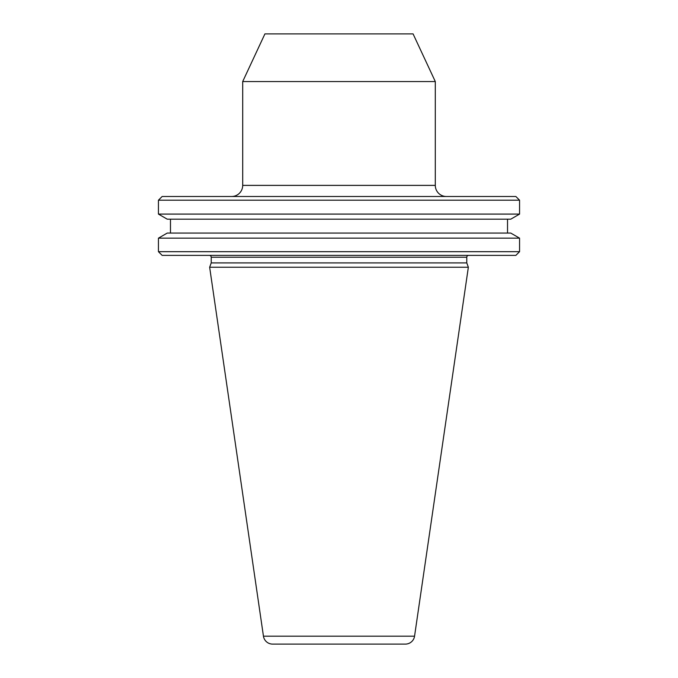 <?xml version="1.0" encoding="UTF-8"?>
<svg xmlns="http://www.w3.org/2000/svg" width="678" height="678" viewBox="0 0 678 678"><rect width="100%" height="100%" fill="white"/><g stroke="black" fill="none" stroke-linecap="round" stroke-linejoin="round"><path stroke-width="1.02" d="M446.412 196.493A11.111 11.111 0 0 1 435.301 185.382L435.301 81.555L242.699 81.555L242.699 185.382L435.301 185.382M231.588 196.493A11.111 11.111 0 0 0 242.699 185.382M435.301 81.555L413.08 33.9L264.92 33.9L242.699 81.555M263.445 636.176A9.263 9.263 0 0 0 272.615 644.1L405.385 644.1A9.263 9.263 0 0 0 414.555 636.176L468.354 267.242L209.646 267.242L263.445 636.176L414.555 636.176M468.634 255.386A1.856 1.856 0 0 0 466.778 257.242L466.778 262.911L211.222 262.911L209.646 267.242M466.778 262.911L468.354 267.242M466.778 257.242L211.222 257.242L211.222 262.911M211.222 257.242A1.856 1.856 0 0 0 209.366 255.386M515.856 255.386L162.144 255.386L158.44 251.682L519.56 251.682L515.856 255.386M158.44 238.156L167.246 233.071L510.754 233.071L519.56 238.156L158.44 238.156L158.44 251.682M519.56 238.156L519.56 251.682M170.475 219.18L170.475 233.071M507.525 219.18L507.525 233.071M510.754 219.18L167.246 219.18L158.44 214.095L519.56 214.095L510.754 219.18M158.44 200.196L162.144 196.493L515.856 196.493L519.56 200.196L158.44 200.196L158.44 214.095M519.56 200.196L519.56 214.095"/></g></svg>
